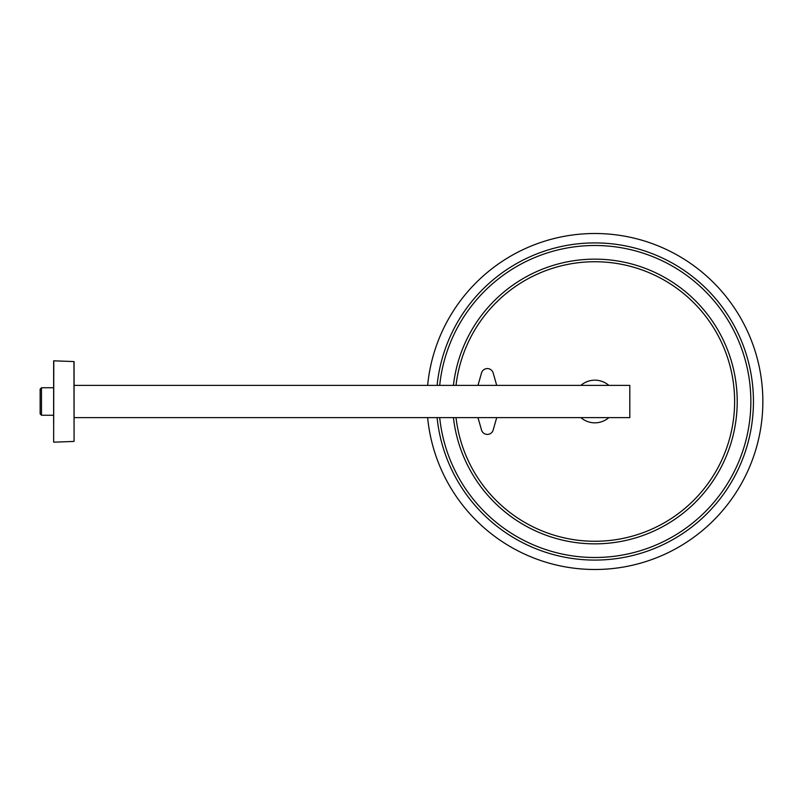 <?xml version="1.0" encoding="UTF-8"?>
<svg xmlns="http://www.w3.org/2000/svg" width="803" height="803" viewBox="0 0 803 803"><rect width="100%" height="100%" fill="white"/><g stroke="black" fill="none" stroke-linecap="round" stroke-linejoin="round"><path stroke-width="1.2" d="M40.15 413.896L40.15 389.104L41.495 387.759L41.495 415.241L40.15 413.896M74.077 385.37L629.803 385.37L629.803 417.63L74.077 417.63L74.077 441.289L74.077 361.711L74.077 418.042M53.63 387.759L41.495 387.759M53.63 415.241L41.495 415.241M53.63 423.492L53.65 360.948L53.63 423.492M427.638 385.37A167.988 167.988 0 0 1 602.933 233.703A167.988 167.988 0 0 1 762.85 401.5A167.988 167.988 0 0 1 602.933 569.297A167.988 167.988 0 0 1 427.638 417.63M580.89 385.37A21.34 21.34 0 0 1 608.825 385.37M608.825 417.63A21.34 21.34 0 0 1 580.89 417.63M496.706 385.37L493.162 372.953A6.053 6.053 0 0 0 481.529 372.953L477.976 385.37M477.976 417.63L481.529 430.037A6.053 6.053 0 0 0 493.162 430.037L496.706 417.63M74.077 441.289L73.946 361.571L53.781 360.818L53.65 442.051M439.693 417.63A156.003 156.003 0 0 0 602.933 557.292A156.003 156.003 0 0 0 750.855 401.5A156.003 156.003 0 0 0 602.933 245.708A156.003 156.003 0 0 0 439.693 385.37M437.093 385.37A158.582 158.582 0 0 1 602.933 243.118A158.582 158.582 0 0 1 753.445 401.5A158.582 158.582 0 0 1 602.933 559.882A158.582 158.582 0 0 1 437.093 417.63M456.024 417.63A139.772 139.772 0 0 0 602.933 541.031A139.772 139.772 0 0 0 734.625 401.5A139.772 139.772 0 0 0 602.933 261.969A139.772 139.772 0 0 0 456.024 385.37M453.424 385.37A142.352 142.352 0 0 1 602.933 259.379A142.352 142.352 0 0 1 737.214 401.5A142.352 142.352 0 0 1 602.933 543.621A142.352 142.352 0 0 1 453.424 417.63M73.946 441.429L53.781 442.182"/></g></svg>
